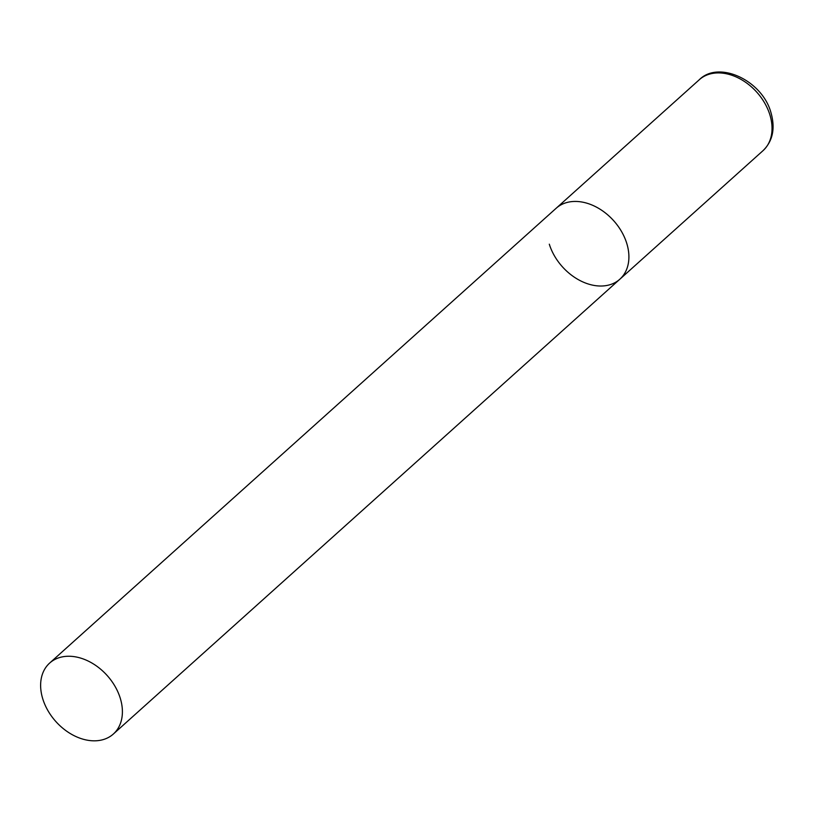 <?xml version="1.0" encoding="UTF-8"?>
<svg xmlns="http://www.w3.org/2000/svg" width="813" height="813" viewBox="0 0 813 813"><rect width="100%" height="100%" fill="white"/><g stroke="black" fill="none" stroke-linecap="round" stroke-linejoin="round"><path stroke-width="1.22" d="M49.664 663.062A47.672 34.461 -131.9 0 0 48.008 710.765A47.672 34.461 -131.9 0 0 94.684 740.826A47.672 34.461 -131.9 0 0 113.373 734.007A47.672 34.461 -131.9 0 0 115.019 686.314A47.672 34.461 -131.9 0 0 68.343 656.254A47.672 34.461 -131.9 0 0 49.664 663.062L699.292 79.735A47.672 34.461 48.1 0 1 738.265 77.936A47.672 34.461 48.1 0 1 769.86 114.755A47.672 34.461 48.1 0 1 763 150.679L619.872 279.194A47.672 34.461 -131.9 0 0 621.518 231.502A47.672 34.461 -131.9 0 0 574.842 201.441A47.672 34.461 -131.9 0 0 556.163 208.26A47.672 34.461 48.1 0 1 595.136 206.451A47.672 34.461 48.1 0 1 626.732 243.27A47.672 34.461 48.1 0 1 619.872 279.194A47.672 34.461 48.1 0 1 580.899 281.003A47.672 34.461 48.1 0 1 549.303 244.185M699.292 79.735C718.824 59.999 762.269 80.497 770.948 112.56C775.439 128.403 772.797 141.116 763 150.679M619.872 279.194L113.373 734.007"/></g></svg>
